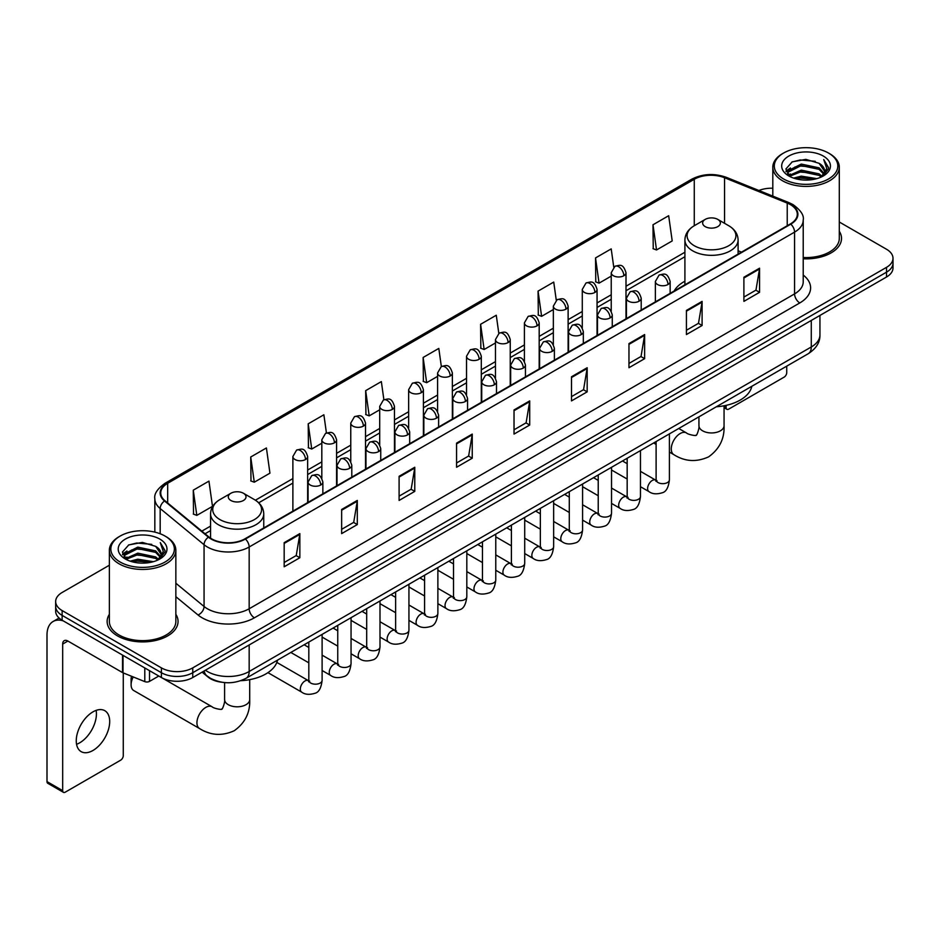 <?xml version="1.0" encoding="UTF-8"?>
<svg xmlns="http://www.w3.org/2000/svg" width="940" height="940" viewBox="0 0 940 940"><rect width="100%" height="100%" fill="white"/><g stroke="black" fill="none" stroke-linecap="round" stroke-linejoin="round"><path stroke-width="1.41" d="M684.908 281.225A39.151 22.607 0 0 0 674.156 291.024M222.063 682.264A22.16 12.796 180 0 1 208.034 677.035L202.1 672.135M109.357 565.234L62.146 592.482A22.16 12.796 0 0 0 55.66 601.529L55.66 611.188A22.16 12.796 0 0 0 62.146 620.236L161.41 677.54A22.16 12.796 0 0 0 192.747 677.54L886.514 277.006A22.16 12.796 0 0 0 893 267.947L893 263.13A22.16 12.796 0 0 1 886.514 272.177A22.16 12.796 0 0 0 893 263.13L893 258.3A22.16 12.796 0 0 0 886.514 249.253L839.303 222.005M55.66 601.529A22.16 12.796 0 0 0 62.146 610.577L161.41 667.882A22.16 12.796 0 0 0 192.747 667.882L192.747 672.711L886.514 272.177L192.747 672.711A22.16 12.796 0 0 1 161.41 672.711A22.16 12.796 0 0 0 192.747 672.711L192.747 677.54M62.146 610.577L62.146 615.406L161.41 672.711L62.146 615.406A22.16 12.796 0 0 1 55.66 606.359A22.16 12.796 0 0 0 62.146 615.406L62.146 620.236M109.357 614.314A35.462 20.469 0 0 0 107.137 621.434A35.462 20.469 0 0 0 117.523 635.91A35.462 20.469 0 0 0 156.169 640.352A35.462 20.469 0 0 0 178.059 621.434A35.462 20.469 0 0 0 175.851 614.314A35.462 20.469 0 0 1 178.059 621.434A35.462 20.469 0 0 1 156.169 640.352A35.462 20.469 0 0 1 117.523 635.91A35.462 20.469 0 0 1 107.137 621.434A35.462 20.469 0 0 1 109.357 614.314M790.387 204.614A23.641 13.653 180 0 1 797.308 214.261A23.641 13.653 180 0 1 790.387 223.92L244.988 538.796A23.641 13.653 180 0 1 208.915 536.975L165.017 500.785A23.641 13.653 180 0 1 160.74 492.96A23.641 13.653 180 0 1 167.672 483.301L694.272 179.27A23.641 13.653 180 0 1 724.552 177.742L787.227 203.087A23.641 13.653 180 0 1 790.387 204.614M790.798 204.368A24.229 13.994 0 0 0 787.567 202.805L724.881 177.46A24.229 13.994 0 0 0 693.849 179.035L167.25 483.066A24.229 13.994 0 0 0 164.535 500.985L208.422 537.175A24.229 13.994 0 0 0 245.411 539.043L790.798 224.155A24.229 13.994 0 0 0 790.798 204.368M284.174 542.662L284.174 566.785L299.848 557.737L299.848 533.615L284.174 542.662M284.174 562.508L296.241 555.54L299.778 534.413A5.91 3.408 -120 0 0 299.848 533.615M296.135 555.599L299.848 557.737M341.643 509.48L341.643 533.615L357.306 524.567L357.306 500.433L341.643 509.48M341.643 529.326L353.71 522.358L357.247 501.231A5.91 3.408 -120 0 0 357.306 500.433M353.605 522.417L357.306 524.567M399.101 476.298L399.101 500.433L414.775 491.385L414.775 467.251L399.101 476.298M399.101 496.156L411.168 489.188L414.716 468.061A5.91 3.408 -120 0 0 414.775 467.251M411.062 489.247L414.775 491.385M456.57 443.128L456.57 467.251L472.244 458.203L472.244 434.08L456.57 443.128M456.57 462.974L468.637 456.006L472.174 434.879A5.91 3.408 -120 0 0 472.244 434.08M468.531 456.065L472.244 458.203M743.893 277.241L743.893 301.376L759.567 292.317L759.567 268.194L743.893 277.241M743.893 297.087L755.96 290.119L759.496 268.993A5.91 3.408 -120 0 0 759.567 268.194M755.854 290.178L759.567 292.317M686.423 310.423L686.423 334.546L702.098 325.498L702.098 301.376L686.423 310.423M686.423 330.269L698.502 323.301L702.039 302.175A5.91 3.408 -120 0 0 702.098 301.376M698.397 323.36L702.098 325.498M628.966 343.594L628.966 367.728L644.629 358.68L644.629 334.546L628.966 343.594M628.966 363.439L641.033 356.471L644.57 335.345A5.91 3.408 -120 0 0 644.629 334.546M640.927 356.53L644.629 358.68M571.496 376.776L571.496 400.898L587.171 391.851L587.171 367.728L571.496 376.776M571.496 396.621L583.564 389.654L587.101 368.527A5.91 3.408 -120 0 0 587.171 367.728M583.458 389.712L587.171 391.851M514.027 409.946L514.027 434.08L529.702 425.033L529.702 400.898L514.027 409.946M514.027 429.791L526.106 422.824L529.643 401.697A5.91 3.408 -120 0 0 529.702 400.898M526.001 422.894L529.702 425.033M803.218 258.805A35.462 20.469 0 0 0 841.523 238.396A35.462 20.469 0 0 0 839.303 231.275A35.462 20.469 0 0 1 841.523 238.396A35.462 20.469 0 0 1 803.218 258.805M192.747 667.882L886.514 267.348A22.16 12.796 0 0 0 893 258.3M772.809 188.223A22.16 12.796 0 0 0 758.909 190.503M326.427 432.964L323.877 414.775L308.203 423.822L308.461 447.804M250.733 457.005L254.282 482.208L269.945 473.161L266.408 447.957L250.733 457.005L250.992 480.986M193.276 490.175L196.812 515.39L212.487 506.343L208.95 481.127L193.276 490.175L193.523 514.157M498.811 333.371L496.273 315.241L480.599 324.288L480.845 348.27M556.28 300.236L553.731 282.071L538.068 291.118L538.314 315.1M613.761 267.148L611.2 248.888L595.525 257.936L595.784 281.918M652.995 224.766L656.531 249.97L672.206 240.922L668.669 215.718L652.995 224.766L653.241 248.748M383.884 399.735L381.346 381.593L365.672 390.652L365.919 414.634M441.342 366.529L438.804 348.423L423.129 357.47L423.388 381.452M423.129 357.47L426.666 382.686L437.582 376.376M426.666 382.686L423.129 381.358M480.599 324.288L484.135 349.504L495.462 342.959M484.135 349.504L480.599 348.176M538.068 291.118L541.605 316.322L553.343 309.542M541.605 316.322L538.068 315.006M595.525 257.936L599.062 283.151L611.235 276.125M599.062 283.151L595.525 281.824M656.531 249.97L652.995 248.654M365.672 390.652L369.209 415.856L379.701 409.805M369.209 415.856L365.672 414.54M308.203 423.822L311.739 449.038L321.821 443.222M311.739 449.038L308.203 447.71M254.282 482.208L250.733 480.892M196.812 515.39L193.276 514.062M724.059 406.409L726.127 407.596A3.69 2.139 120 0 0 726.89 409.288A3.69 2.139 120 0 0 728.747 409.112L784.113 377.14A3.69 2.139 120 0 0 786.733 372.616L786.733 366.142M726.127 407.596L726.127 405.352M783.596 178.976A31.772 18.342 0 0 0 828.516 178.976A31.772 18.342 0 0 0 828.516 153.044L829.562 153.643A33.241 19.2 0 0 1 839.303 167.214A33.241 19.2 0 0 1 818.775 184.945A33.241 19.2 0 0 1 782.55 180.786A33.241 19.2 0 0 1 772.809 167.214A33.241 19.2 0 0 1 782.55 153.643L783.596 153.044A31.772 18.342 0 0 0 783.596 178.976M803.218 257.513A33.241 19.2 0 0 0 839.303 238.396L839.303 167.214M793.607 178.107L801.28 176.144L816.825 178.635M795.804 178.776L801.28 177.66L814.545 179.199M788.86 175.627L801.28 170.117L819.116 173.876L821.983 176.262M789.6 176.274L801.28 171.621L819.116 175.392L821.196 176.979M787.802 174.617L788.214 170.622L801.28 164.077L819.116 167.849L824.004 173.383M787.65 173.888L788.214 172.126L801.28 165.593L819.116 169.353L823.652 174.112M821.008 177.131A18.471 10.669 0 0 0 824.533 170.868A18.471 10.669 0 0 0 819.116 163.325L824.521 171.233M823.299 156.052A24.381 14.077 0 0 0 788.871 156.028A24.381 14.077 0 0 0 788.707 175.897A24.381 14.077 0 0 0 788.813 175.956A24.381 14.077 0 0 0 823.405 175.897A24.381 14.077 0 0 0 823.299 156.052M819.116 163.325L805.85 159.365L792.209 161.868L785.887 169.012L790.082 176.626M822.512 176.391L828.41 168.918L828.528 167.579L823.734 159.565L826.754 168.542L821.196 177.037M829.562 153.643L828.516 153.044A31.772 18.342 0 0 0 783.596 153.044M823.734 159.565L828.516 167.884M791.891 162.032L800.245 159.964L815.203 161.304M786.134 171.738L788.86 169.6M794.852 167.038L800.245 166.004L814.675 167.179M794.852 173.078L800.245 172.032L814.675 173.219M795.957 178.823L800.245 178.059L814.534 179.211M785.969 171.139L790.446 167.966M788.355 175.192L790.446 173.994M705.235 226.634A8.871 5.123 0 0 0 717.772 226.634A8.871 5.123 0 0 0 717.772 219.396L728.782 225.753A24.428 14.112 0 0 1 728.782 245.692A24.428 14.112 0 0 1 694.225 245.692A24.428 14.112 0 0 1 694.225 225.753C688.209 229.325 685.107 234.072 684.908 239.982A26.602 15.357 0 0 0 692.698 250.851A26.602 15.357 0 0 0 721.685 254.176A26.602 15.357 0 0 0 738.1 239.982C737.9 234.072 734.798 229.325 728.782 225.753L717.772 219.396A8.871 5.123 0 0 0 705.235 219.396A8.871 5.123 0 0 0 705.235 226.634M716.386 406.762A40.632 23.465 0 0 0 751.836 386.293M133.21 676.941A12.561 7.25 120 0 0 131.107 684.778L131.107 678.75A5.17 2.985 -60 0 1 131.624 676.295M131.107 684.778A12.561 7.25 120 0 0 133.703 690.524L199.527 728.535A12.561 7.25 -60 0 1 197.612 718.466A12.561 7.25 -60 0 1 205.813 707.397A12.561 7.25 -60 0 1 212.088 706.774C213.521 708.49 223.038 710.217 221.699 708.971C222.099 710.758 225.365 701.651 224.601 699.56A12.561 7.25 180 0 0 228.279 704.683A12.561 7.25 180 0 0 246.033 704.683A12.561 7.25 180 0 0 249.711 699.56C250.251 712.555 245.093 722.942 234.26 730.721C222.099 736.232 210.525 735.491 199.527 728.535M230.888 500.491A8.871 5.123 0 0 0 243.425 500.491A8.871 5.123 0 0 0 243.425 493.253L254.435 499.61A24.428 14.112 0 0 1 254.435 519.562A24.428 14.112 0 0 1 219.878 519.562A24.428 14.112 0 0 1 219.878 499.61C213.862 503.182 210.76 507.929 210.56 513.851A26.602 15.357 0 0 0 218.35 524.708A26.602 15.357 0 0 0 247.338 528.033A26.602 15.357 0 0 0 263.752 513.851C263.553 507.929 260.451 503.182 254.435 499.61L243.425 493.253A8.871 5.123 0 0 0 230.888 493.253A8.871 5.123 0 0 0 230.888 500.491M240.769 680.701A40.632 23.465 0 0 0 277.5 660.15M96.127 710.382A23.641 13.653 -60 0 1 79.712 742.812A23.641 13.653 -60 0 1 76.551 744.292M92.966 750.473A23.641 13.653 120 0 0 108.417 729.64A23.641 13.653 120 0 0 104.798 710.687A23.641 13.653 120 0 0 92.966 711.862A23.641 13.653 120 0 0 77.527 732.695A23.641 13.653 120 0 0 81.146 751.636A23.641 13.653 120 0 0 92.966 750.473M149.519 670.678L149.519 681.383L158.79 676.025M63.25 620.87A29.551 17.061 -120 0 0 53.122 621.481A29.551 17.061 -120 0 0 47 635.005L47 781.598L62.675 790.646L62.675 644.064A7.391 4.265 60 0 1 64.202 640.681A7.391 4.265 60 0 1 67.892 641.045L122.517 672.582L122.517 655.086M62.675 790.646A3.69 2.139 120 0 0 63.438 792.338L47.764 783.29A3.69 2.139 -60 0 1 47 781.598M63.438 792.338A3.69 2.139 120 0 0 65.283 792.15L120.661 760.178A3.69 2.139 120 0 0 123.269 755.654L123.269 672.923M149.519 681.383A3.69 2.139 180 0 1 144.795 681.618L123.011 672.817A3.69 2.139 180 0 1 122.517 672.582M120.132 562.014A31.772 18.342 0 0 0 165.064 562.014A31.772 18.342 0 0 0 165.064 536.082L166.11 536.681A33.241 19.2 0 0 1 175.851 550.253A33.241 19.2 0 0 1 155.323 567.995A33.241 19.2 0 0 1 119.098 563.824A33.241 19.2 0 0 1 109.357 550.253A33.241 19.2 0 0 1 119.086 536.681L120.132 536.082A31.772 18.342 0 0 0 120.132 562.014M109.357 550.253L109.357 621.434A33.241 19.2 0 0 0 119.098 635.005A33.241 19.2 0 0 0 155.323 639.177A33.241 19.2 0 0 0 175.851 621.434L175.851 550.253M130.155 561.157L137.816 559.194L153.361 561.685M132.352 561.826L137.816 560.698L151.093 562.249M125.396 558.665L137.816 553.155L155.664 556.927L158.531 559.3M126.136 559.323L137.816 554.671L155.664 558.431L157.732 560.017M124.35 557.667L124.762 553.66L137.816 547.127L155.664 550.887L160.54 556.433M124.186 556.927L124.762 555.164L137.816 548.631L155.664 552.403L160.2 557.15M157.544 560.17A18.471 10.669 0 0 0 161.069 553.907A18.471 10.669 0 0 0 155.664 546.363L161.057 554.271M159.835 539.102A24.381 14.077 0 0 0 125.419 539.067A24.381 14.077 0 0 0 125.255 558.947A24.381 14.077 0 0 0 125.361 559.006A24.381 14.077 0 0 0 159.941 558.947A24.381 14.077 0 0 0 159.835 539.102M155.664 546.363L142.387 542.404L128.757 544.918L122.435 552.062L126.618 559.676M159.06 559.429L164.947 551.956L165.064 550.617L160.27 542.615L163.29 551.58L157.744 560.087M166.11 536.681L165.064 536.082A31.772 18.342 0 0 0 120.132 536.082M160.27 542.615L165.064 550.922M128.439 545.071L136.782 543.014L151.751 544.354M122.67 554.776L125.396 552.638M131.4 550.088L136.782 549.042L151.211 550.229M131.4 556.116L136.782 555.07L151.211 556.257M132.505 561.861L136.782 561.11L151.07 562.249M122.517 554.189L126.982 551.005M124.891 558.243L126.982 557.032M205.39 670.243A29.551 17.061 0 0 0 207.376 671.501A29.551 17.061 0 0 0 249.171 671.501L811.279 346.978A29.551 17.061 0 0 0 819.939 334.91C820.15 342.242 816.249 348.517 808.224 353.734L246.116 678.269A14.782 8.53 60 0 0 249.171 671.501L249.171 644.969M811.279 320.434L811.279 346.978A14.782 8.53 60 0 1 808.224 353.734M204.192 670.925A14.782 9.882 129.5 0 0 206.776 675.731L202.288 672.03M886.514 277.006L886.514 267.348M161.41 677.54L161.41 667.882M803.218 275.067A36.942 21.326 180 0 1 799.787 302.938L254.399 617.815A7.391 4.265 60 0 1 249.171 608.768L794.57 293.891A29.551 17.061 0 0 0 803.218 281.824L803.218 220.054A29.551 17.061 180 0 1 794.57 232.121A7.391 4.265 -120 0 0 790.798 224.155M254.399 617.815A36.942 21.326 180 0 1 202.159 617.815A36.942 21.326 180 0 1 198.011 614.971L175.851 596.688M208.422 537.175A7.391 4.947 129.5 0 0 204.062 544.718L204.062 606.488A29.551 17.061 0 0 0 207.376 608.768A29.551 17.061 0 0 0 249.171 608.768L249.171 546.998A29.551 17.061 180 0 1 204.062 544.718L160.176 508.528A29.551 17.061 180 0 1 154.83 498.752L154.83 532.122M803.218 220.054C804.205 215.436 800.809 210.29 793.031 204.614L789.154 202.723A7.391 3.454 112 0 0 787.567 202.805M789.154 202.723L726.467 177.39C714.236 173.054 702.615 173.677 691.617 179.27A7.391 4.265 60 0 1 693.849 179.035M167.25 483.066A7.391 4.265 -120 0 0 165.017 483.301C157.344 488.812 153.96 493.958 154.83 498.752M164.535 500.985A7.391 4.947 129.5 0 0 160.176 508.528L160.176 533.767M726.467 177.39A7.391 3.454 112 0 0 724.881 177.46M245.411 539.043A7.391 4.265 60 0 1 249.171 546.998L794.57 232.121L794.57 293.891A7.391 4.265 60 0 0 799.787 302.938M175.851 583.223L204.062 606.488A7.391 4.947 -50.5 0 1 198.011 614.971M167.672 483.301L167.672 502.971M787.227 203.087L787.227 225.741M724.552 177.742L724.552 223.309M741.484 252.155L738.1 250.78M694.272 179.27L694.272 225.718M684.908 252.237L626.005 286.242M611.235 294.772L597.064 302.95M582.283 311.493L568.124 319.671M553.343 328.201L539.184 336.379M524.403 344.91L510.244 353.088M495.462 361.618L481.304 369.796M466.522 378.327L452.363 386.505M437.582 395.035L423.411 403.213M408.642 411.744L394.471 419.922M379.701 428.452L365.531 436.63M350.761 445.161L336.59 453.339M321.821 461.869L307.65 470.047M292.88 478.578L255.41 500.209M210.56 526.106L201.83 531.135M514.027 410.71L529.643 401.697M571.496 377.539L587.101 368.527M628.966 344.357L644.57 335.345M686.423 311.187L702.039 302.175M743.893 278.005L759.496 268.993M456.57 443.892L472.174 434.879M399.101 477.074L414.716 468.061M341.643 510.244L357.247 501.231M284.174 543.426L299.778 534.413M724.059 405.786L724.059 425.691A12.561 7.25 180 0 1 720.381 430.826A12.561 7.25 180 0 1 702.627 430.826A12.561 7.25 180 0 1 698.937 425.691C699.701 427.794 696.446 436.9 696.047 435.114C697.386 436.348 687.868 434.621 686.435 432.917L678.762 428.487M724.059 425.691C724.599 438.698 719.441 449.085 708.596 456.863C696.446 462.363 684.872 461.634 673.874 454.666A12.561 7.25 -60 0 1 671.947 444.608A12.561 7.25 -60 0 1 680.161 433.54A12.561 7.25 -60 0 1 686.435 432.917M667.988 284.514A7.391 4.265 0 0 0 670.15 281.495C667.153 272.012 664.239 273.904 659.069 275.091A7.391 4.265 60 0 1 662.759 275.467A7.391 4.265 -120 0 1 667.988 284.514A7.391 4.265 0 0 1 657.542 284.514A7.391 4.265 0 0 1 655.368 281.495L659.069 275.091M640.469 486.709L648.988 491.62A6.651 3.842 -60 0 1 647.966 486.297A6.651 3.842 -60 0 1 652.313 480.434A6.651 3.842 -60 0 1 652.607 480.281A6.651 3.842 -60 0 1 655.638 480.105L640.469 471.351M656.496 480.775L655.897 481.268L656.108 479.835A6.651 3.842 -0 0 0 658.059 482.549A6.651 3.842 -0 0 0 667.153 482.714A6.651 3.842 -0 0 0 669.409 479.835C668.505 487.555 666.107 491.867 662.242 492.772C656.684 494.464 652.266 494.076 648.988 491.62M639.047 301.223A7.391 4.265 0 0 0 641.209 298.203C638.213 288.721 635.299 290.613 630.129 291.8A7.391 4.265 60 0 1 633.818 292.175A7.391 4.265 -120 0 1 639.047 301.223A7.391 4.265 0 0 1 628.602 301.223A7.391 4.265 0 0 1 626.428 298.203L630.129 291.8M611.529 503.417L620.048 508.329A6.651 3.842 -60 0 1 619.025 503.006A6.651 3.842 -60 0 1 623.373 497.143A6.651 3.842 -60 0 1 623.667 496.99A6.651 3.842 -60 0 1 626.698 496.814L611.529 488.06M627.556 497.483L626.957 497.977L627.168 496.543A6.651 3.842 -0 0 0 629.118 499.257A6.651 3.842 -0 0 0 638.213 499.422A6.651 3.842 -0 0 0 640.469 496.543C639.553 504.263 637.167 508.575 633.302 509.48C627.744 511.172 623.326 510.784 620.048 508.329M610.107 317.931A7.391 4.265 0 0 0 612.269 314.912C609.273 305.43 606.359 307.321 601.189 308.508A7.391 4.265 60 0 1 604.878 308.884A7.391 4.265 -120 0 1 610.107 317.931A7.391 4.265 0 0 1 599.649 317.931A7.391 4.265 0 0 1 597.488 314.912L601.189 308.508M582.589 520.126L591.107 525.049A6.651 3.842 -60 0 1 590.085 519.714A6.651 3.842 -60 0 1 594.433 513.851A6.651 3.842 -60 0 1 594.726 513.698A6.651 3.842 -60 0 1 597.758 513.522L582.589 504.768M598.615 514.192L598.016 514.685L598.228 513.252A6.651 3.842 -0 0 0 600.178 515.966A6.651 3.842 -0 0 0 609.273 516.13A6.651 3.842 -0 0 0 611.529 513.252C610.612 520.971 608.227 525.284 604.35 526.188C598.803 527.88 594.386 527.493 591.107 525.049M581.167 334.64A7.391 4.265 0 0 0 583.329 331.62C580.332 322.15 577.418 324.03 572.249 325.228A7.391 4.265 60 0 1 575.938 325.593A7.391 4.265 -120 0 1 581.167 334.64A7.391 4.265 0 0 1 570.709 334.64A7.391 4.265 0 0 1 568.547 331.62L572.249 325.228M553.648 536.834L562.167 541.757A6.651 3.842 -60 0 1 561.145 536.423A6.651 3.842 -60 0 1 565.492 530.56A6.651 3.842 -60 0 1 565.786 530.407A6.651 3.842 -60 0 1 568.817 530.231L553.648 521.477M569.663 530.9L569.076 531.394L569.288 529.96A6.651 3.842 -0 0 0 571.238 532.674A6.651 3.842 -0 0 0 580.332 532.839A6.651 3.842 -0 0 0 582.589 529.96C581.672 537.68 579.287 541.992 575.409 542.897C569.851 544.589 565.445 544.213 562.167 541.757M552.215 351.349A7.391 4.265 0 0 0 554.389 348.329C551.38 338.858 548.466 340.738 543.297 341.937A7.391 4.265 60 0 1 546.998 342.301A7.391 4.265 -120 0 1 552.215 351.349A7.391 4.265 0 0 1 541.769 351.349A7.391 4.265 0 0 1 539.607 348.329L543.297 341.937M524.708 553.543L533.227 558.466A6.651 3.842 -60 0 1 532.205 553.131A6.651 3.842 -60 0 1 536.552 547.28A6.651 3.842 -60 0 1 536.846 547.115A6.651 3.842 -60 0 1 539.877 546.951L524.708 538.185M540.723 547.62L540.136 548.102L540.347 546.669A6.651 3.842 -0 0 0 542.298 549.383A6.651 3.842 -0 0 0 551.392 549.548A6.651 3.842 -0 0 0 553.648 546.669C552.732 554.389 550.346 558.701 546.469 559.606C540.911 561.298 536.493 560.922 533.227 558.466M523.274 368.057A7.391 4.265 0 0 0 525.448 365.037C522.44 355.567 519.526 357.447 514.356 358.645A7.391 4.265 60 0 1 518.058 359.01A7.391 4.265 -120 0 1 523.274 368.057A7.391 4.265 0 0 1 512.829 368.057A7.391 4.265 0 0 1 510.667 365.037L514.356 358.645M495.768 570.251L504.287 575.174A6.651 3.842 -60 0 1 503.264 569.84A6.651 3.842 -60 0 1 507.612 563.988A6.651 3.842 -60 0 1 507.906 563.824A6.651 3.842 -60 0 1 510.925 563.659L495.768 554.894M511.783 564.329L511.196 564.811L511.407 563.377A6.651 3.842 -0 0 0 513.357 566.091A6.651 3.842 -0 0 0 522.452 566.256A6.651 3.842 -0 0 0 524.708 563.377C523.792 571.097 521.406 575.409 517.529 576.314C511.971 578.006 507.553 577.63 504.287 575.174M494.334 384.765A7.391 4.265 0 0 0 496.496 381.746C493.5 372.275 490.586 374.155 485.416 375.354A7.391 4.265 60 0 1 489.117 375.718A7.391 4.265 -120 0 1 494.334 384.765A7.391 4.265 0 0 1 483.889 384.765A7.391 4.265 0 0 1 481.727 381.746L485.416 375.354M466.816 586.96L475.346 591.883A6.651 3.842 -60 0 1 474.324 586.548A6.651 3.842 -60 0 1 478.66 580.697A6.651 3.842 -60 0 1 478.965 580.532A6.651 3.842 -60 0 1 481.985 580.368L466.816 571.602M482.843 581.038L482.255 581.531L482.467 580.086A6.651 3.842 -0 0 0 484.417 582.8A6.651 3.842 -0 0 0 493.512 582.965A6.651 3.842 -0 0 0 495.768 580.086C494.851 587.806 492.454 592.118 488.589 593.023C483.031 594.715 478.613 594.339 475.346 591.883M465.394 401.474A7.391 4.265 0 0 0 467.556 398.454C464.56 388.984 461.646 390.864 456.476 392.062A7.391 4.265 60 0 1 460.177 392.427A7.391 4.265 -120 0 1 465.394 401.474A7.391 4.265 0 0 1 454.948 401.474A7.391 4.265 0 0 1 452.786 398.454L456.476 392.062M437.876 603.668L446.394 608.591A6.651 3.842 -60 0 1 445.384 603.257A6.651 3.842 -60 0 1 449.72 597.405A6.651 3.842 -60 0 1 450.013 597.241A6.651 3.842 -60 0 1 453.045 597.076L437.876 588.311M453.903 597.746L453.315 598.24L453.527 596.794A6.651 3.842 -0 0 0 455.465 599.509A6.651 3.842 -0 0 0 464.572 599.673A6.651 3.842 -0 0 0 466.816 596.794C465.911 604.514 463.514 608.838 459.648 609.731C454.091 611.423 449.673 611.047 446.394 608.591M436.454 418.183A7.391 4.265 0 0 0 438.616 415.163C435.62 405.692 432.706 407.572 427.536 408.771A7.391 4.265 60 0 1 431.225 409.135A7.391 4.265 -120 0 1 436.454 418.183A7.391 4.265 0 0 1 426.008 418.183A7.391 4.265 0 0 1 423.846 415.163L427.536 408.771M408.935 620.377L417.454 625.3A6.651 3.842 -60 0 1 416.444 619.965A6.651 3.842 -60 0 1 420.779 614.114A6.651 3.842 -60 0 1 421.073 613.949A6.651 3.842 -60 0 1 424.105 613.785L408.935 605.019M424.962 614.455L424.363 614.948L424.586 613.503A6.651 3.842 -0 0 0 426.525 616.217A6.651 3.842 -0 0 0 435.631 616.382A6.651 3.842 -0 0 0 437.876 613.503C436.971 621.234 434.574 625.547 430.708 626.451C425.15 628.132 420.732 627.755 417.454 625.3M407.514 434.891A7.391 4.265 0 0 0 409.676 431.871C406.679 422.401 403.765 424.281 398.595 425.479A7.391 4.265 60 0 1 402.285 425.844A7.391 4.265 -120 0 1 407.514 434.891A7.391 4.265 0 0 1 397.068 434.891A7.391 4.265 0 0 1 394.906 431.871L398.595 425.479M379.995 637.085L388.514 642.008A6.651 3.842 -60 0 1 387.491 636.674A6.651 3.842 -60 0 1 391.839 630.822A6.651 3.842 -60 0 1 392.133 630.658A6.651 3.842 -60 0 1 395.164 630.493L379.995 621.728M396.022 631.163L395.423 631.657L395.634 630.211A6.651 3.842 -0 0 0 397.585 632.925A6.651 3.842 -0 0 0 406.691 633.102A6.651 3.842 -0 0 0 408.935 630.211C408.031 637.943 405.634 642.255 401.768 643.16C396.21 644.84 391.792 644.464 388.514 642.008M378.573 451.599A7.391 4.265 0 0 0 380.735 448.58C377.739 439.109 374.825 441.001 369.655 442.188A7.391 4.265 60 0 1 373.345 442.552A7.391 4.265 -120 0 1 378.573 451.599A7.391 4.265 0 0 1 368.128 451.599A7.391 4.265 0 0 1 365.965 448.58L369.655 442.188M351.055 653.793L359.573 658.717A6.651 3.842 -60 0 1 358.551 653.394A6.651 3.842 -60 0 1 362.899 647.531A6.651 3.842 -60 0 1 363.193 647.366A6.651 3.842 -60 0 1 366.224 647.202L351.055 638.448M367.082 647.871L366.482 648.365L366.694 646.932A6.651 3.842 -0 0 0 368.645 649.646A6.651 3.842 -0 0 0 377.751 649.81A6.651 3.842 -0 0 0 379.995 646.932C379.09 654.651 376.693 658.964 372.828 659.868C367.27 661.548 362.852 661.173 359.573 658.717M349.633 468.308A7.391 4.265 0 0 0 351.795 465.288C348.799 455.818 345.885 457.71 340.715 458.896A7.391 4.265 60 0 1 344.404 459.261A7.391 4.265 -120 0 1 349.633 468.308A7.391 4.265 0 0 1 339.187 468.308A7.391 4.265 0 0 1 337.014 465.288L340.715 458.896M322.115 670.502L330.633 675.425A6.651 3.842 -60 0 1 329.611 670.102A6.651 3.842 -60 0 1 333.959 664.239A6.651 3.842 -60 0 1 334.252 664.075A6.651 3.842 -60 0 1 337.284 663.91L322.115 655.157M338.142 664.58L337.542 665.073L337.754 663.64A6.651 3.842 -0 0 0 339.704 666.354A6.651 3.842 -0 0 0 348.799 666.519A6.651 3.842 -0 0 0 351.055 663.64C350.138 671.36 347.753 675.672 343.887 676.577C338.329 678.269 333.912 677.881 330.633 675.425M320.693 485.017A7.391 4.265 0 0 0 322.855 482.009C319.859 472.526 316.945 474.418 311.774 475.605A7.391 4.265 60 0 1 315.464 475.969A7.391 4.265 -120 0 1 320.693 485.017A7.391 4.265 0 0 1 310.235 485.017A7.391 4.265 0 0 1 308.073 482.009L311.774 475.605M267.935 672.641L301.693 692.134A6.651 3.842 -60 0 1 300.671 686.811A6.651 3.842 -60 0 1 305.018 680.948A6.651 3.842 -60 0 1 305.312 680.783A6.651 3.842 -60 0 1 308.344 680.619L276.818 662.418M309.201 681.289L308.602 681.782L308.813 680.349A6.651 3.842 -0 0 0 310.764 683.063A6.651 3.842 -0 0 0 319.859 683.227A6.651 3.842 -0 0 0 322.115 680.349C321.198 688.068 318.813 692.38 314.935 693.285C309.389 694.977 304.971 694.59 301.693 692.134M623.843 275.737A7.391 4.265 0 0 0 626.005 272.718C623.009 263.235 620.095 265.127 614.925 266.314A7.391 4.265 60 0 1 618.614 266.69A7.391 4.265 -120 0 1 623.843 275.737A7.391 4.265 0 0 1 613.397 275.737A7.391 4.265 0 0 1 611.235 272.718L614.925 266.314M594.903 292.446A7.391 4.265 0 0 0 597.064 289.426C594.068 279.944 591.154 281.836 585.984 283.022A7.391 4.265 60 0 1 589.674 283.398A7.391 4.265 -120 0 1 594.903 292.446A7.391 4.265 0 0 1 584.457 292.446A7.391 4.265 0 0 1 582.283 289.426L585.984 283.022M565.962 309.154A7.391 4.265 0 0 0 568.124 306.135C565.128 296.664 562.214 298.544 557.044 299.743A7.391 4.265 60 0 1 560.734 300.107A7.391 4.265 -120 0 1 565.962 309.154A7.391 4.265 0 0 1 555.516 309.154A7.391 4.265 0 0 1 553.343 306.135L557.044 299.743M537.022 325.863A7.391 4.265 0 0 0 539.184 322.843C536.188 313.373 533.274 315.252 528.104 316.451A7.391 4.265 60 0 1 531.793 316.815A7.391 4.265 -120 0 1 537.022 325.863A7.391 4.265 0 0 1 526.564 325.863A7.391 4.265 0 0 1 524.403 322.843L528.104 316.451M508.082 342.571A7.391 4.265 0 0 0 510.244 339.552C507.248 330.081 504.334 331.961 499.163 333.16A7.391 4.265 60 0 1 502.853 333.524A7.391 4.265 -120 0 1 508.082 342.571A7.391 4.265 0 0 1 497.624 342.571A7.391 4.265 0 0 1 495.462 339.552L499.163 333.16M479.13 359.28A7.391 4.265 0 0 0 481.304 356.26C478.296 346.789 475.382 348.67 470.212 349.868A7.391 4.265 60 0 1 473.913 350.232A7.391 4.265 -120 0 1 479.13 359.28A7.391 4.265 0 0 1 468.684 359.28A7.391 4.265 0 0 1 466.522 356.26L470.212 349.868M450.19 375.988A7.391 4.265 0 0 0 452.363 372.969C449.355 363.498 446.441 365.378 441.271 366.577A7.391 4.265 60 0 1 444.973 366.941A7.391 4.265 -120 0 1 450.19 375.988A7.391 4.265 0 0 1 439.744 375.988A7.391 4.265 0 0 1 437.582 372.969L441.271 366.577M421.249 392.697A7.391 4.265 0 0 0 423.411 389.677C420.415 380.207 417.501 382.087 412.331 383.285A7.391 4.265 60 0 1 416.032 383.649A7.391 4.265 -120 0 1 421.249 392.697A7.391 4.265 0 0 1 410.804 392.697A7.391 4.265 0 0 1 408.642 389.677L412.331 383.285M392.309 409.405A7.391 4.265 0 0 0 394.471 406.386C391.475 396.915 388.561 398.795 383.391 399.994A7.391 4.265 60 0 1 387.092 400.358A7.391 4.265 -120 0 1 392.309 409.405A7.391 4.265 0 0 1 381.863 409.405A7.391 4.265 0 0 1 379.701 406.386L383.391 399.994M363.369 426.114A7.391 4.265 0 0 0 365.531 423.094C362.535 413.623 359.62 415.515 354.451 416.702A7.391 4.265 60 0 1 358.14 417.066A7.391 4.265 -120 0 1 363.369 426.114A7.391 4.265 0 0 1 352.923 426.114A7.391 4.265 0 0 1 350.761 423.094L354.451 416.702M334.429 442.822A7.391 4.265 0 0 0 336.59 439.803C333.594 430.332 330.68 432.224 325.51 433.411A7.391 4.265 60 0 1 329.2 433.775A7.391 4.265 -120 0 1 334.429 442.822A7.391 4.265 0 0 1 323.983 442.822A7.391 4.265 0 0 1 321.821 439.803L325.51 433.411M305.488 459.531A7.391 4.265 0 0 0 307.65 456.523C304.654 447.041 301.74 448.932 296.57 450.119A7.391 4.265 60 0 1 300.26 450.483A7.391 4.265 -120 0 1 305.488 459.531A7.391 4.265 0 0 1 295.043 459.531A7.391 4.265 0 0 1 292.88 456.523L296.57 450.119M62.675 644.064L67.892 641.045M123.011 655.368L123.011 672.817M144.795 681.618L144.795 667.941M246.116 678.269C234.225 684.25 222.334 684.25 210.442 678.269L206.776 675.731M819.939 334.91L819.939 315.44M691.617 179.27L165.017 483.301M684.908 256.738L626.005 290.742M611.235 299.272L597.064 307.451M582.283 315.981L568.124 324.159M553.343 332.69L539.184 340.868M524.403 349.398L510.244 357.576M495.462 366.106L481.304 374.285M466.522 382.827L452.363 391.005M437.582 399.535L423.411 407.713M408.642 416.244L394.471 424.422M379.701 432.952L365.531 441.13M350.761 449.661L336.59 457.839M321.821 466.369L307.65 474.547M292.88 483.078L258.723 502.794M210.56 530.595L205.037 533.791M726.89 409.288L724.059 407.654M787.591 174.358L787.591 173.136M772.809 196.119L772.809 167.214M673.874 454.666L669.409 452.093M656.108 444.409L653.641 442.987M738.1 254.106L738.1 239.982M684.908 284.82L684.908 239.982M705.235 219.396L694.225 225.753M698.937 416.831L698.937 425.691M249.711 679.644L249.711 699.56M263.752 527.963L263.752 513.851M210.56 538.185L210.56 513.851M230.888 493.253L219.878 499.61M212.088 706.774L162.221 677.987M224.601 682.581L224.601 699.56M656.99 480.646L655.638 480.105M669.409 433.88L669.409 479.835M670.15 293.339L670.15 281.495M627.168 479.024L611.529 470M656.108 441.553L656.108 479.835M655.368 301.869L655.368 281.495M627.168 463.679L622.491 460.964M628.049 497.354L626.698 496.814M640.469 450.589L640.469 496.543M641.209 310.047L641.209 298.203M598.228 495.733L582.589 486.709M627.168 458.262L627.168 496.543M626.428 318.578L626.428 298.203M598.228 480.387L593.551 477.685M599.109 514.062L597.758 513.522M611.529 467.298L611.529 513.252M612.269 326.756L612.269 314.912M569.288 512.453L553.648 503.417M598.228 474.982L598.228 513.252M597.488 335.286L597.488 314.912M569.288 497.096L564.611 494.393M570.169 530.771L568.817 530.231M582.589 484.006L582.589 529.96M583.329 343.464L583.329 331.62M540.347 529.161L524.708 520.126M569.288 491.69L569.288 529.96M568.547 351.995L568.547 331.62M540.347 513.804L535.671 511.102M541.217 547.48L539.877 546.951M553.648 500.714L553.648 546.669M554.389 360.173L554.389 348.329M511.407 545.87L495.768 536.834M540.347 508.399L540.347 546.669M539.607 368.703L539.607 348.329M511.407 530.513L506.719 527.81M512.277 564.188L510.925 563.659M524.708 517.423L524.708 563.377M525.448 376.881L525.448 365.037M482.467 562.578L466.816 553.543M511.407 525.107L511.407 563.377M510.667 385.412L510.667 365.037M482.467 547.221L477.779 544.519M483.336 580.897L481.985 580.368M495.768 534.131L495.768 580.086M496.496 393.59L496.496 381.746M453.527 579.287L437.876 570.251M482.467 541.816L482.467 580.086M481.727 402.12L481.727 381.746M453.527 563.929L448.838 561.227M454.396 597.605L453.045 597.076M466.816 550.84L466.816 596.794M467.556 410.298L467.556 398.454M424.586 595.995L408.935 586.96M453.527 558.524L453.527 596.794M452.786 418.829L452.786 398.454M424.586 580.638L419.898 577.936M425.456 614.314L424.105 613.785M437.876 567.548L437.876 613.503M438.616 427.007L438.616 415.163M395.634 612.704L379.995 603.668M424.586 575.233L424.586 613.503M423.846 435.537L423.846 415.163M395.634 597.346L390.958 594.644M396.515 631.022L395.164 630.493M408.935 584.257L408.935 630.211M409.676 443.715L409.676 431.871M366.694 629.412L351.055 620.377M395.634 591.942L395.634 630.211M394.906 452.246L394.906 431.871M366.694 614.055L362.018 611.352M367.575 647.731L366.224 647.202M379.995 600.977L379.995 646.932M380.735 460.424L380.735 448.58M337.754 646.121L322.115 637.085M366.694 608.65L366.694 646.932M365.965 468.954L365.965 448.58M337.754 630.764L333.077 628.061M338.635 664.439L337.284 663.91M351.055 617.686L351.055 663.64M351.795 477.132L351.795 465.288M308.813 662.829L290.836 652.454M337.754 625.359L337.754 663.64M337.014 485.663L337.014 465.288M308.813 647.472L304.137 644.769M309.695 681.148L308.344 680.619M322.115 634.394L322.115 680.349M322.855 493.841L322.855 482.009M308.813 642.067L308.813 680.349M308.073 502.371L308.073 482.009M626.005 318.825L626.005 272.718M611.235 311.14L611.235 272.718M597.064 335.533L597.064 289.426M582.283 327.849L582.283 289.426M568.124 352.241L568.124 306.135M553.343 344.557L553.343 306.135M539.184 368.95L539.184 322.843M524.403 361.265L524.403 322.843M510.244 385.659L510.244 339.552M495.462 377.974L495.462 339.552M481.304 402.367L481.304 356.26M466.522 394.683L466.522 356.26M452.363 419.076L452.363 372.969M437.582 411.391L437.582 372.969M423.411 435.784L423.411 389.677M408.642 428.099L408.642 389.677M394.471 452.493L394.471 406.386M379.701 444.808L379.701 406.386M365.531 469.201L365.531 423.094M350.761 461.517L350.761 423.094M336.59 485.91L336.59 439.803M321.821 478.225L321.821 439.803M307.65 502.618L307.65 456.523M292.88 511.149L292.88 456.523M53.122 621.481L59.102 618.027M124.127 557.408L124.127 556.174"/></g></svg>
